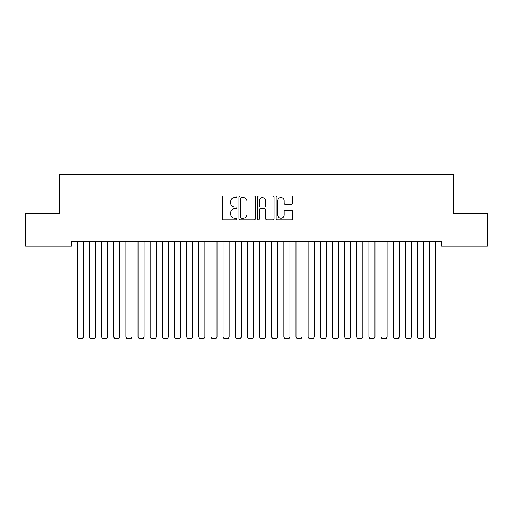 <?xml version="1.0" encoding="UTF-8"?>
<svg xmlns="http://www.w3.org/2000/svg" width="513" height="513" viewBox="0 0 513 513"><rect width="100%" height="100%" fill="white"/><g stroke="black" fill="none" stroke-linecap="round" stroke-linejoin="round"><path stroke-width="0.77" d="M237.064 196.8A0.834 0.834 0 0 0 236.224 195.96L223.553 195.96A1.193 1.193 0 0 0 222.36 197.152L222.36 218.621A1.193 1.193 0 0 0 223.553 219.814L236.224 219.814A0.834 0.834 0 0 0 237.064 218.98A0.834 0.834 0 0 0 236.224 218.147L234.588 218.147A3.815 3.815 0 0 1 230.767 214.325L230.767 212.536A3.815 3.815 0 0 1 234.588 208.72L236.224 208.72A0.834 0.834 0 0 0 237.064 207.887A0.834 0.834 0 0 0 236.224 207.053L234.588 207.053A3.815 3.815 0 0 1 230.767 203.238L230.767 201.449A3.815 3.815 0 0 1 234.588 197.633L236.224 197.633A0.834 0.834 0 0 0 237.064 196.8M291.352 204.373A1.193 1.193 0 0 0 292.545 203.18L292.545 197.152A1.193 1.193 0 0 0 291.352 195.96L277.283 195.96A1.193 1.193 0 0 0 276.09 197.152L276.09 218.621A1.193 1.193 0 0 0 277.283 219.814L291.352 219.814A1.193 1.193 0 0 0 292.545 218.621L292.545 211.35A1.193 1.193 0 0 0 291.352 210.157L285.331 210.157A1.193 1.193 0 0 0 284.138 211.35L284.138 214.953A3.187 3.187 0 0 1 280.951 218.147A3.187 3.187 0 0 1 277.757 214.953L277.757 200.82A3.187 3.187 0 0 1 280.951 197.633A3.187 3.187 0 0 1 284.138 200.82L284.138 203.18A1.193 1.193 0 0 0 285.331 204.373L291.352 204.373M441.546 241.302L71.454 241.302L71.454 246.163L25.65 246.163L25.65 213.357L59.303 213.357L59.303 174.478L453.697 174.478L453.697 213.357L487.35 213.357L487.35 246.163L441.546 246.163L441.546 241.302M255.455 197.152A1.193 1.193 0 0 0 254.262 195.96L240.193 195.96A1.193 1.193 0 0 0 239 197.152L239 218.621A1.193 1.193 0 0 0 240.193 219.814L254.262 219.814A1.193 1.193 0 0 0 255.455 218.621L255.455 197.152M258.738 195.96L272.807 195.96A1.193 1.193 0 0 1 274 197.152L274 218.621A1.193 1.193 0 0 1 272.807 219.814L266.786 219.814A1.193 1.193 0 0 1 265.593 218.621L265.593 209.913A1.193 1.193 0 0 0 264.4 208.72L260.405 208.72A1.193 1.193 0 0 0 259.212 209.913L259.212 218.98A0.834 0.834 0 0 1 258.379 219.814A0.834 0.834 0 0 1 257.545 218.98L257.545 197.152A1.193 1.193 0 0 1 258.738 195.96M241.501 197.633A0.834 0.834 0 0 0 240.668 198.467L240.668 217.307A0.834 0.834 0 0 0 241.501 218.147L243.233 218.147A3.815 3.815 0 0 0 247.048 214.325L247.048 201.449A3.815 3.815 0 0 0 243.233 197.633L241.501 197.633M265.593 200.884A3.187 3.187 0 0 0 262.406 197.691A3.187 3.187 0 0 0 259.212 200.884L259.212 205.86A1.193 1.193 0 0 0 260.405 207.053L264.4 207.053A1.193 1.193 0 0 0 265.593 205.86L265.593 200.884M83.362 241.302L83.362 336.945L77.29 336.945L77.29 241.302M83.362 336.945L82.452 338.522L78.2 338.522L77.29 336.945M95.514 241.302L95.514 336.945L89.435 336.945L89.435 241.302M95.514 336.945L94.604 338.522L90.346 338.522L89.435 336.945M107.659 241.302L107.659 336.945L101.587 336.945L101.587 241.302M107.659 336.945L106.749 338.522L102.497 338.522L101.587 336.945M119.811 241.302L119.811 336.945L113.739 336.945L113.739 241.302M119.811 336.945L118.901 338.522L114.649 338.522L113.739 336.945M131.963 241.302L131.963 336.945L125.89 336.945L125.89 241.302M131.963 336.945L131.052 338.522L126.801 338.522L125.89 336.945M144.115 241.302L144.115 336.945L138.035 336.945L138.035 241.302M144.115 336.945L143.204 338.522L138.946 338.522L138.035 336.945M156.26 241.302L156.26 336.945L150.187 336.945L150.187 241.302M156.26 336.945L155.349 338.522L151.098 338.522L150.187 336.945M168.411 241.302L168.411 336.945L162.339 336.945L162.339 241.302M168.411 336.945L167.501 338.522L163.249 338.522L162.339 336.945M180.563 241.302L180.563 336.945L174.491 336.945L174.491 241.302M180.563 336.945L179.653 338.522L175.401 338.522L174.491 336.945M192.715 241.302L192.715 336.945L186.636 336.945L186.636 241.302M192.715 336.945L191.804 338.522L187.546 338.522L186.636 336.945M204.86 241.302L204.86 336.945L198.787 336.945L198.787 241.302M204.86 336.945L203.95 338.522L199.698 338.522L198.787 336.945M217.012 241.302L217.012 336.945L210.939 336.945L210.939 241.302M217.012 336.945L216.101 338.522L211.85 338.522L210.939 336.945M229.164 241.302L229.164 336.945L223.084 336.945L223.084 241.302M229.164 336.945L228.253 338.522L224.001 338.522L223.084 336.945M241.315 241.302L241.315 336.945L235.236 336.945L235.236 241.302M241.315 336.945L240.398 338.522L236.147 338.522L235.236 336.945M253.46 241.302L253.46 336.945L247.388 336.945L247.388 241.302M253.46 336.945L252.55 338.522L248.298 338.522L247.388 336.945M265.612 241.302L265.612 336.945L259.54 336.945L259.54 241.302M265.612 336.945L264.702 338.522L260.45 338.522L259.54 336.945M277.764 241.302L277.764 336.945L271.685 336.945L271.685 241.302M277.764 336.945L276.853 338.522L272.602 338.522L271.685 336.945M289.916 241.302L289.916 336.945L283.836 336.945L283.836 241.302M289.916 336.945L288.999 338.522L284.747 338.522L283.836 336.945M302.061 241.302L302.061 336.945L295.988 336.945L295.988 241.302M302.061 336.945L301.15 338.522L296.899 338.522L295.988 336.945M314.212 241.302L314.212 336.945L308.14 336.945L308.14 241.302M314.212 336.945L313.302 338.522L309.05 338.522L308.14 336.945M326.364 241.302L326.364 336.945L320.285 336.945L320.285 241.302M326.364 336.945L325.454 338.522L321.196 338.522L320.285 336.945M338.509 241.302L338.509 336.945L332.437 336.945L332.437 241.302M338.509 336.945L337.599 338.522L333.347 338.522L332.437 336.945M350.661 241.302L350.661 336.945L344.589 336.945L344.589 241.302M350.661 336.945L349.751 338.522L345.499 338.522L344.589 336.945M362.813 241.302L362.813 336.945L356.74 336.945L356.74 241.302M362.813 336.945L361.902 338.522L357.651 338.522L356.74 336.945M374.965 241.302L374.965 336.945L368.885 336.945L368.885 241.302M374.965 336.945L374.054 338.522L369.796 338.522L368.885 336.945M387.11 241.302L387.11 336.945L381.037 336.945L381.037 241.302M387.11 336.945L386.199 338.522L381.948 338.522L381.037 336.945M399.261 241.302L399.261 336.945L393.189 336.945L393.189 241.302M399.261 336.945L398.351 338.522L394.099 338.522L393.189 336.945M411.413 241.302L411.413 336.945L405.341 336.945L405.341 241.302M411.413 336.945L410.503 338.522L406.251 338.522L405.341 336.945M423.565 241.302L423.565 336.945L417.486 336.945L417.486 241.302M423.565 336.945L422.654 338.522L418.396 338.522L417.486 336.945M435.71 241.302L435.71 336.945L429.637 336.945L429.637 241.302M435.71 336.945L434.8 338.522L430.548 338.522L429.637 336.945"/></g></svg>
